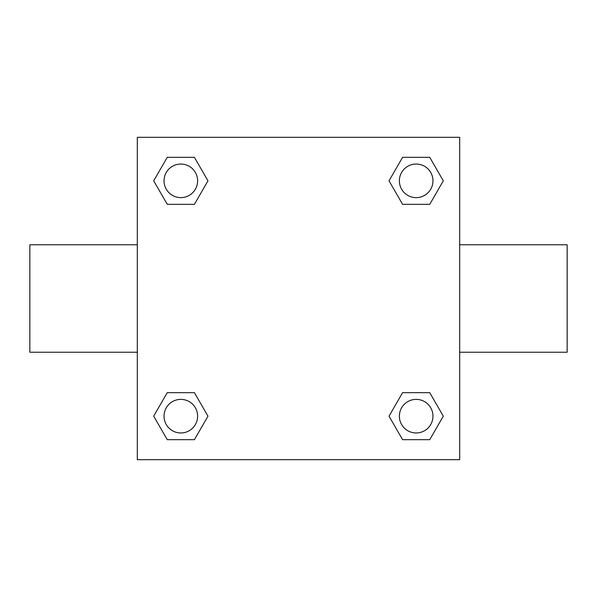 <?xml version="1.0" encoding="UTF-8"?>
<svg xmlns="http://www.w3.org/2000/svg" width="597" height="597" viewBox="0 0 597 597"><rect width="100%" height="100%" fill="white"/><g stroke="black" fill="none" stroke-linecap="round" stroke-linejoin="round"><path stroke-width="0.9" d="M194.406 204.338L167.257 204.338L153.69 180.831L167.257 157.324L194.406 157.324L207.972 180.831L194.406 204.338L167.257 204.338L188.846 204.338M188.846 392.662L194.406 392.662L207.972 416.169L194.406 439.676L167.257 439.676L153.69 416.169L167.257 392.662L194.406 392.662M408.154 204.338L402.594 204.338L389.028 180.831L402.594 157.324L429.743 157.324L443.31 180.831L429.743 204.338L402.594 204.338M402.594 392.662L429.743 392.662L443.31 416.169L429.743 439.676L402.594 439.676L389.028 416.169L402.594 392.662L429.743 392.662L408.154 392.662M459.69 352.23L567.15 352.23L567.15 244.77L459.69 244.77M137.31 244.77L29.85 244.77L29.85 352.23L137.31 352.23M137.31 137.31L459.69 137.31L459.69 459.69L137.31 459.69L137.31 137.31M429.743 439.676L402.594 439.676L429.743 439.676M432.959 416.169A16.791 16.791 0 0 0 407.773 401.624A16.791 16.791 0 0 0 407.773 430.713A16.791 16.791 0 0 0 432.959 416.169M194.406 439.676L167.257 439.676L194.406 439.676M197.622 416.169A16.791 16.791 0 0 0 172.436 401.624A16.791 16.791 0 0 0 172.436 430.713A16.791 16.791 0 0 0 197.622 416.169M402.594 157.324L429.743 157.324L402.594 157.324M432.959 180.831A16.791 16.791 0 0 0 407.773 166.287A16.791 16.791 0 0 0 407.773 195.376A16.791 16.791 0 0 0 432.959 180.831M167.257 157.324L194.406 157.324L167.257 157.324M197.622 180.831A16.791 16.791 0 0 0 172.436 166.287A16.791 16.791 0 0 0 172.436 195.376A16.791 16.791 0 0 0 197.622 180.831"/></g></svg>

